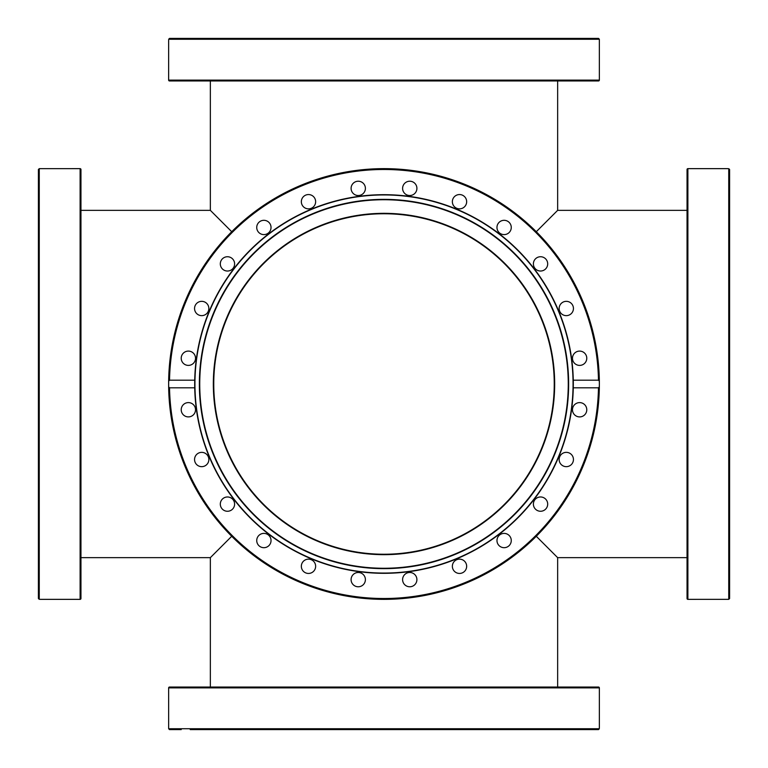 <?xml version="1.0" encoding="UTF-8"?>
<svg xmlns="http://www.w3.org/2000/svg" width="768" height="768" viewBox="0 0 768 768"><rect width="100%" height="100%" fill="white"/><g stroke="black" fill="none" stroke-linecap="round" stroke-linejoin="round"><path stroke-width="1.15" d="M232.512 687.043L209.069 687.043L210.346 687.043L210.346 557.654L231.715 536.285L210.346 557.654L80.957 557.654L80.957 558.931L80.957 536.966M536.966 687.043L558.931 687.043L557.654 687.043L557.654 557.654L536.285 536.285L557.654 557.654L687.043 557.654L687.043 564.442M205.277 80.957L210.346 80.957L210.346 210.346L231.715 231.715L210.346 210.346L80.957 210.346L80.957 209.069L80.957 232.512M536.966 80.957L559.142 80.957L557.654 80.957L557.654 210.346L536.285 231.715L557.654 210.346L687.043 210.346L687.043 208.858L687.043 220.31M554.246 384A170.246 170.246 0 0 0 384 213.754A170.246 170.246 0 0 0 213.754 384A170.246 170.246 0 0 0 384 554.246A170.246 170.246 0 0 0 554.246 384M38.41 169.43L38.4 598.474L39.254 599.347L39.254 168.653L38.4 169.526L39.254 168.653L80.112 168.643L80.112 599.357L40.099 599.357M80.112 599.357A0.854 0.854 0 0 0 80.957 598.512L80.957 169.488A0.854 0.854 0 0 0 80.112 168.643M80.957 234.605L80.957 256.733M80.957 271.037L80.957 301.344M80.957 315.638L80.957 351.091M80.957 365.395L80.957 402.605M80.957 416.909L80.957 453.322M80.957 466.656L80.957 496.963M80.957 511.267L80.957 533.395M80.957 194.554L80.957 190.224M190.224 729.6L598.474 729.6L599.347 728.746L168.653 728.746L169.526 729.6L168.653 728.746L168.643 687.888L599.357 687.888L599.357 727.901M599.357 687.888A0.854 0.854 0 0 0 598.512 687.043L169.488 687.043A0.854 0.854 0 0 0 168.643 687.888M402.845 729.6L416.909 729.6M301.344 729.6L315.398 729.6M234.605 687.043L256.733 687.043M271.037 687.043L301.344 687.043M315.638 687.043L351.091 687.043M365.395 687.043L402.605 687.043M416.909 687.043L453.322 687.043M466.656 687.043L496.963 687.043M511.267 687.043L533.395 687.043M194.554 687.043L190.224 687.043M559.142 729.6L564.442 729.6M181.219 729.6L169.43 729.59M194.938 384A189.062 189.062 0 0 1 384 194.938A189.062 189.062 0 0 1 573.062 384A189.062 189.062 0 0 1 384 573.062A189.062 189.062 0 0 1 194.938 384M384 568.637A184.637 184.637 0 0 1 199.363 384A184.637 184.637 0 0 1 384 199.363A184.637 184.637 0 0 1 568.637 384A184.637 184.637 0 0 1 384 568.637M384 568.262A184.262 184.262 0 0 0 568.262 384A184.262 184.262 0 0 0 384 199.738A184.262 184.262 0 0 0 199.738 384A184.262 184.262 0 0 0 384 568.262M213.331 384A170.669 170.669 0 0 1 384 213.331A170.669 170.669 0 0 1 554.669 384A170.669 170.669 0 0 1 384 554.669A170.669 170.669 0 0 1 213.331 384M687.888 599.357L687.888 168.643A0.854 0.854 0 0 0 687.043 169.488L687.043 598.512A0.854 0.854 0 0 0 687.888 599.357L728.746 599.347L729.6 598.56M687.043 234.605L687.043 256.733M687.043 271.037L687.043 315.398M687.043 315.638L687.043 402.605M687.043 402.845L687.043 453.322M687.043 466.656L687.043 533.395M687.043 547.69L687.043 559.142M729.6 190.224L729.6 181.219M687.043 579.629L687.043 586.781M729.6 559.142L729.6 536.966M687.888 168.643L727.901 168.643M729.6 533.395L729.6 511.267M729.6 496.963L729.6 466.656M729.6 452.362L729.6 416.909M729.6 402.605L729.6 365.395M729.6 351.091L729.6 315.638M729.6 301.344L729.6 271.037M729.6 256.733L729.6 234.605M729.6 220.31L729.6 208.858M729.6 169.526L728.746 168.653L728.746 599.347L729.6 598.474L729.6 169.526M729.6 586.781L729.6 598.474L729.6 586.781M687.043 365.395L687.043 351.091M168.643 384A215.357 215.357 0 0 1 168.653 381.178L169.526 380.189L194.726 380.189A189.312 189.312 0 0 0 194.688 384L194.726 387.811A189.312 189.312 0 0 1 194.688 384L194.726 380.189A189.312 189.312 0 0 1 384 194.688A189.312 189.312 0 0 1 573.312 384L573.274 380.189L598.474 380.189L599.347 381.178A215.357 215.357 0 0 1 599.357 384L599.347 386.822L598.474 387.811L573.274 387.811A189.312 189.312 0 0 0 573.312 384L573.274 387.811A189.312 189.312 0 0 1 384 573.312A189.312 189.312 0 0 1 194.726 387.811L169.526 387.811L168.653 386.822L168.653 381.178A215.357 215.357 0 0 1 384 168.643A215.357 215.357 0 0 1 599.347 381.178L599.357 384A215.357 215.357 0 0 1 384 599.357A215.357 215.357 0 0 1 168.643 384A215.357 215.357 0 0 0 384 599.357A215.357 215.357 0 0 0 599.357 384M194.717 387.264A189.312 189.312 0 0 0 194.726 387.811M365.395 579.629A7.152 7.152 0 0 1 358.243 586.781A7.152 7.152 0 0 1 351.091 579.629A7.152 7.152 0 0 1 358.243 572.477A7.152 7.152 0 0 1 365.395 579.629M315.398 568.147A7.152 7.152 0 0 1 306.643 573.206A7.152 7.152 0 0 1 301.584 564.442A7.152 7.152 0 0 1 310.339 559.392A7.152 7.152 0 0 1 315.398 568.147M270.077 544.118A7.152 7.152 0 0 1 260.304 546.73A7.152 7.152 0 0 1 257.693 536.966A7.152 7.152 0 0 1 267.456 534.346A7.152 7.152 0 0 1 270.077 544.118M232.512 509.174A7.152 7.152 0 0 1 222.403 509.174A7.152 7.152 0 0 1 222.403 499.066A7.152 7.152 0 0 1 232.512 499.066A7.152 7.152 0 0 1 232.512 509.174M205.277 465.706A7.152 7.152 0 0 1 195.514 463.085A7.152 7.152 0 0 1 198.125 453.322A7.152 7.152 0 0 1 207.898 455.933A7.152 7.152 0 0 1 205.277 465.706M190.224 416.659A7.152 7.152 0 0 1 181.469 411.61A7.152 7.152 0 0 1 186.518 402.845A7.152 7.152 0 0 1 195.283 407.904A7.152 7.152 0 0 1 190.224 416.659M188.371 365.395A7.152 7.152 0 0 1 181.219 358.243A7.152 7.152 0 0 1 188.371 351.091A7.152 7.152 0 0 1 195.523 358.243A7.152 7.152 0 0 1 188.371 365.395M199.853 315.398A7.152 7.152 0 0 1 194.794 306.643A7.152 7.152 0 0 1 203.558 301.584A7.152 7.152 0 0 1 208.608 310.339A7.152 7.152 0 0 1 199.853 315.398M223.882 270.077A7.152 7.152 0 0 1 221.27 260.304A7.152 7.152 0 0 1 231.034 257.693A7.152 7.152 0 0 1 233.654 267.456A7.152 7.152 0 0 1 223.882 270.077M258.826 232.512A7.152 7.152 0 0 1 258.826 222.403A7.152 7.152 0 0 1 268.934 222.403A7.152 7.152 0 0 1 268.934 232.512A7.152 7.152 0 0 1 258.826 232.512M302.294 205.277A7.152 7.152 0 0 1 304.915 195.514A7.152 7.152 0 0 1 314.678 198.125A7.152 7.152 0 0 1 312.067 207.898A7.152 7.152 0 0 1 302.294 205.277M351.341 190.224A7.152 7.152 0 0 1 356.39 181.469A7.152 7.152 0 0 1 365.155 186.518A7.152 7.152 0 0 1 360.096 195.283A7.152 7.152 0 0 1 351.341 190.224M402.605 188.371A7.152 7.152 0 0 1 409.757 181.219A7.152 7.152 0 0 1 416.909 188.371A7.152 7.152 0 0 1 409.757 195.523A7.152 7.152 0 0 1 402.605 188.371M452.602 199.853A7.152 7.152 0 0 1 461.357 194.794A7.152 7.152 0 0 1 466.416 203.558A7.152 7.152 0 0 1 457.661 208.608A7.152 7.152 0 0 1 452.602 199.853M497.923 223.882A7.152 7.152 0 0 1 507.696 221.27A7.152 7.152 0 0 1 510.307 231.034A7.152 7.152 0 0 1 500.544 233.654A7.152 7.152 0 0 1 497.923 223.882M535.488 258.826A7.152 7.152 0 0 1 545.597 258.826A7.152 7.152 0 0 1 545.597 268.934A7.152 7.152 0 0 1 535.488 268.934A7.152 7.152 0 0 1 535.488 258.826M562.723 302.294A7.152 7.152 0 0 1 572.486 304.915A7.152 7.152 0 0 1 569.875 314.678A7.152 7.152 0 0 1 560.102 312.067A7.152 7.152 0 0 1 562.723 302.294M577.776 351.341A7.152 7.152 0 0 1 586.531 356.39A7.152 7.152 0 0 1 581.482 365.155A7.152 7.152 0 0 1 572.717 360.096A7.152 7.152 0 0 1 577.776 351.341M579.629 402.605A7.152 7.152 0 0 1 586.781 409.757A7.152 7.152 0 0 1 579.629 416.909A7.152 7.152 0 0 1 572.477 409.757A7.152 7.152 0 0 1 579.629 402.605M568.147 452.602A7.152 7.152 0 0 1 573.206 461.357A7.152 7.152 0 0 1 564.442 466.416A7.152 7.152 0 0 1 559.392 457.661A7.152 7.152 0 0 1 568.147 452.602M544.118 497.923A7.152 7.152 0 0 1 546.73 507.696A7.152 7.152 0 0 1 536.966 510.307A7.152 7.152 0 0 1 534.346 500.544A7.152 7.152 0 0 1 544.118 497.923M509.174 535.488A7.152 7.152 0 0 1 509.174 545.597A7.152 7.152 0 0 1 499.066 545.597A7.152 7.152 0 0 1 499.066 535.488A7.152 7.152 0 0 1 509.174 535.488M465.706 562.723A7.152 7.152 0 0 1 463.085 572.486A7.152 7.152 0 0 1 453.322 569.875A7.152 7.152 0 0 1 455.933 560.102A7.152 7.152 0 0 1 465.706 562.723M416.659 577.776A7.152 7.152 0 0 1 411.61 586.531A7.152 7.152 0 0 1 402.845 581.482A7.152 7.152 0 0 1 407.904 572.717A7.152 7.152 0 0 1 416.659 577.776M573.312 385.315A189.312 189.312 0 0 1 573.274 387.811M573.302 382.022A189.312 189.312 0 0 0 573.274 380.189M194.688 382.685A189.312 189.312 0 0 1 194.726 380.189M168.653 386.822A215.357 215.357 0 0 0 384 599.357A215.357 215.357 0 0 0 599.347 386.822A215.357 215.357 0 0 1 384 599.357A215.357 215.357 0 0 1 168.653 386.822M599.357 80.112L168.643 80.112A0.854 0.854 0 0 0 169.488 80.957L598.512 80.957A0.854 0.854 0 0 0 599.357 80.112L599.347 39.254L598.56 38.4M208.858 80.957L220.31 80.957M234.605 80.957L256.733 80.957M271.037 80.957L351.091 80.957M365.395 80.957L402.605 80.957M402.845 80.957L452.362 80.957M466.656 80.957L499.066 80.957M511.267 80.957L533.395 80.957M579.629 80.957L586.781 80.957M559.142 80.957L573.446 80.957M547.69 38.4L536.966 38.4M168.643 80.112L168.643 40.099M169.526 38.4L168.653 39.254L599.347 39.254L598.474 38.4L169.526 38.4M586.781 38.4L598.474 38.4L586.781 38.4M598.474 387.811A214.512 214.512 0 0 1 384 598.512A214.512 214.512 0 0 1 169.526 387.811M169.526 380.189A214.512 214.512 0 0 1 384 169.488A214.512 214.512 0 0 1 598.474 380.189M599.347 381.178A215.357 215.357 0 0 0 384 168.643A215.357 215.357 0 0 0 168.653 381.178"/></g></svg>
